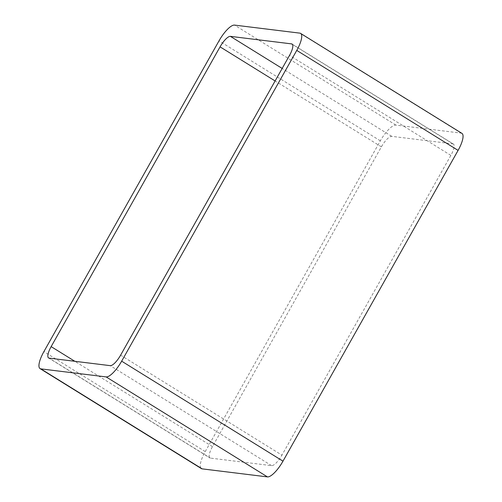 <?xml version="1.0" encoding="UTF-8"?>
<svg xmlns="http://www.w3.org/2000/svg" width="502" height="502" viewBox="0 0 502 502"><rect width="100%" height="100%" fill="white"/><g stroke="black" fill="none" stroke-linecap="round" stroke-linejoin="round"><path stroke-width="0.38" stroke-dasharray="2.51 1.88" d="M461.94 133.388A19.107 5.748 -58.2 0 0 461.175 133.13L395.865 125.086A19.107 5.748 -58.2 0 0 380.347 140.824L205.236 451.593A19.107 5.748 -58.2 0 0 201.39 468.598M292.082 44.063L453.413 144.049A12.738 3.828 -58.2 0 1 450.852 155.382L281.936 455.151L120.612 355.165M453.413 144.049A12.738 3.828 -58.2 0 0 452.904 143.873L391.736 136.343A12.738 3.828 -58.2 0 0 381.388 146.835L212.478 446.604A12.738 3.828 -58.2 0 0 209.918 457.937A12.738 3.828 -58.2 0 0 210.426 458.113L271.595 465.643A12.738 3.828 -58.2 0 0 281.936 455.151M205.236 451.593L43.906 351.607M380.347 140.824L219.016 40.838M395.865 125.086L234.534 25.1M461.175 133.13L299.845 33.138M450.852 155.382L289.522 55.396M271.595 465.643L110.264 365.657M210.426 458.113L49.096 358.127M212.478 446.604L74.836 361.296M381.388 146.835L275.115 80.966M391.736 136.343L282.174 68.441M452.904 143.873L292.465 44.44M48.587 357.951L209.918 457.937"/><path stroke-width="0.75" d="M202.155 468.862L267.466 476.9L106.135 376.914L40.825 368.87A19.107 5.748 -58.2 0 1 40.06 368.612L201.39 468.598A19.107 5.748 -58.2 0 0 202.155 468.862L40.825 368.87M300.61 33.402L461.94 133.388A19.107 5.748 -58.2 0 1 458.094 150.393L296.764 50.407A19.107 5.748 -58.2 0 0 300.61 33.402A19.107 5.748 -58.2 0 0 299.845 33.138L234.534 25.1A19.107 5.748 -58.2 0 0 219.016 40.838L43.906 351.607A19.107 5.748 -58.2 0 0 40.06 368.612M296.764 50.407L121.653 361.176A19.107 5.748 -58.2 0 1 106.135 376.914M458.094 150.393L282.984 461.162L121.653 361.176M267.466 476.9A19.107 5.748 -58.2 0 0 282.984 461.162M289.522 55.396L120.612 355.165A12.738 3.828 -58.2 0 1 110.264 365.657L49.096 358.127A12.738 3.828 -58.2 0 1 48.587 357.951A12.738 3.828 -58.2 0 1 51.148 346.618L220.064 46.849A12.738 3.828 -58.2 0 1 230.405 36.357L291.574 43.887A12.738 3.828 -58.2 0 1 292.082 44.063A12.738 3.828 -58.2 0 1 289.522 55.396M74.836 361.296L51.148 346.618M275.115 80.966L220.064 46.849M282.174 68.441L230.405 36.357M292.465 44.44L291.574 43.887"/></g></svg>
